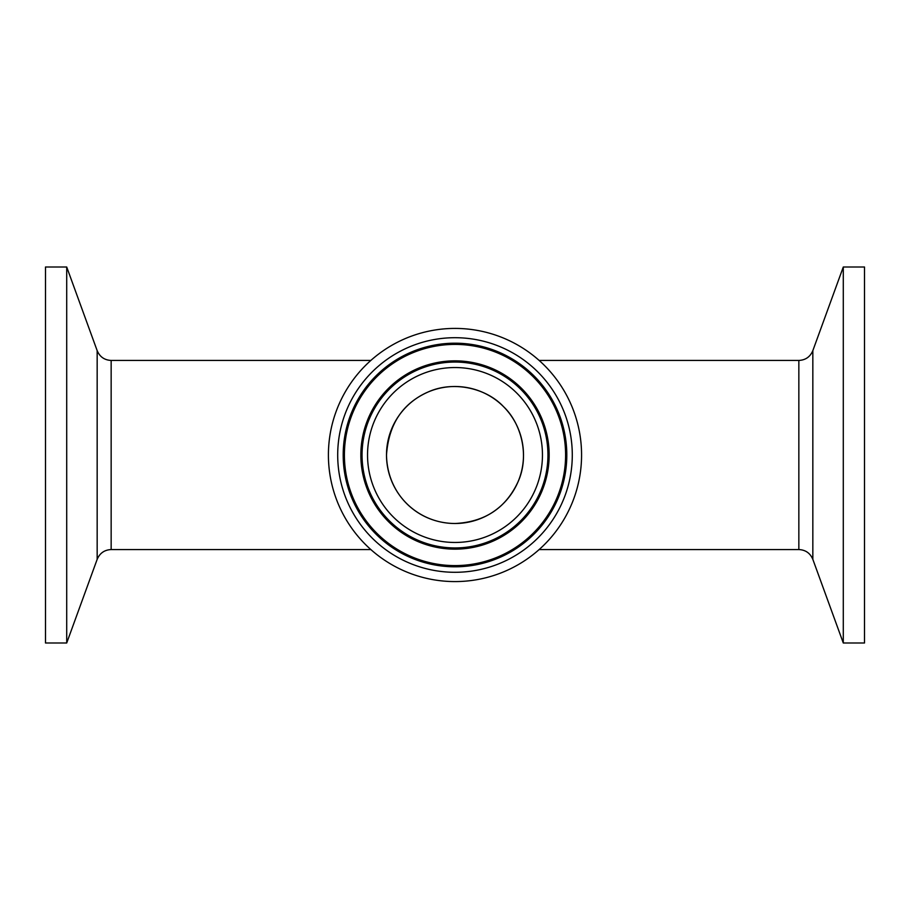 <?xml version="1.0" encoding="UTF-8"?>
<svg xmlns="http://www.w3.org/2000/svg" width="910" height="910" viewBox="0 0 910 910"><rect width="100%" height="100%" fill="white"/><g stroke="black" fill="none" stroke-linecap="round" stroke-linejoin="round"><path stroke-width="1.36" d="M386.5 455A68.5 68.5 0 0 1 489.25 395.679A68.5 68.5 0 0 1 489.25 514.321A68.5 68.5 0 0 1 386.5 455C387.182 494.301 417.701 523.352 455 523.5C484.7 522.067 505.71 508.189 518.017 481.856C529.62 456.683 521.828 423.855 503.435 406.565C486.099 387.978 453.282 380.528 428.189 391.96C402.561 403.323 388.661 424.333 386.5 455M581.57 455A126.57 126.57 0 0 1 391.709 564.621A126.57 126.57 0 0 1 391.709 345.379A126.57 126.57 0 0 1 581.57 455M66.714 642.995L66.714 267.005L97.165 350.646L97.165 559.354L66.714 642.995L45.5 642.995L45.5 267.005L66.714 267.005M539.141 360.44L798.843 360.44L798.843 549.56L539.141 549.56M370.859 549.56L111.156 549.56L111.156 360.44L370.859 360.44M812.835 350.646L843.286 267.005L843.286 642.995L812.835 559.354L812.835 350.646C810.218 356.834 805.555 360.11 798.843 360.44M843.286 267.005L864.5 267.005L864.5 642.995L843.286 642.995M367.538 455A87.462 87.462 0 0 1 498.725 379.254A87.462 87.462 0 0 1 498.725 530.746A87.462 87.462 0 0 1 367.538 455M362.055 455A92.945 92.945 0 0 0 501.478 535.49A92.945 92.945 0 0 0 501.478 374.51A92.945 92.945 0 0 0 362.055 455M549.151 455A94.151 94.151 0 0 1 455 549.151A94.151 94.151 0 0 1 360.849 455A94.151 94.151 0 0 1 455 360.849A94.151 94.151 0 0 1 549.151 455M572.288 455A117.288 117.288 0 0 0 396.35 353.421A117.288 117.288 0 0 0 396.35 556.579A117.288 117.288 0 0 0 572.288 455M566.805 455A111.805 111.805 0 0 1 455 566.805A111.805 111.805 0 0 1 343.195 455A111.805 111.805 0 0 1 455 343.195A111.805 111.805 0 0 1 566.805 455M565.599 455A110.599 110.599 0 0 1 455 565.599A110.599 110.599 0 0 1 344.401 455A110.599 110.599 0 0 1 455 344.401A110.599 110.599 0 0 1 565.599 455M111.156 549.56C104.445 549.89 99.781 553.166 97.165 559.354M97.165 350.646C99.781 356.834 104.445 360.11 111.156 360.44M798.843 549.56C805.555 549.89 810.218 553.166 812.835 559.354"/></g></svg>
